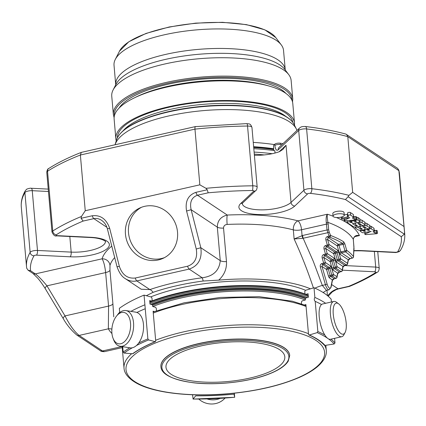 <?xml version="1.0" encoding="UTF-8"?>
<svg xmlns="http://www.w3.org/2000/svg" width="426" height="426" viewBox="0 0 426 426"><rect width="100%" height="100%" fill="white"/><g stroke="black" fill="none" stroke-linecap="round" stroke-linejoin="round"><path stroke-width="0.64" d="M249.609 378.139A59.64 19.66 175 0 0 284.808 356.812A59.64 19.66 175 0 0 201.173 345.885A59.64 19.66 175 0 0 165.975 367.207A59.64 19.66 175 0 0 249.609 378.139M127.001 338.574A15.906 9.164 99.2 0 1 113.023 338.212A15.906 9.164 99.2 0 1 116.649 315.938A15.906 9.164 99.2 0 1 129.051 317.168A15.906 9.164 99.2 0 1 127.001 338.574M344.086 333.755A15.906 5.719 -102.7 0 1 333.771 318.094A15.906 5.719 -102.7 0 1 338.638 303.844A15.906 5.719 -102.7 0 1 345.3 317.386A15.906 5.719 -102.7 0 1 345.108 332.477A15.906 5.719 -102.7 0 1 344.086 333.755M116.649 315.938L117.778 314.558A18.078 10.416 99.2 0 1 125.867 310.554A18.078 10.416 99.2 0 1 133.444 321.816A18.078 10.416 99.2 0 1 129.541 340.289A18.078 10.416 99.2 0 1 120.057 346.237A18.078 10.416 99.2 0 1 113.657 339.873L113.023 338.212M345.108 332.477L343.867 334.809A18.078 6.502 -102.7 0 1 342.706 336.263A18.078 6.502 -102.7 0 1 341.732 336.726A18.078 6.502 -102.7 0 1 331.407 320.528A18.078 6.502 -102.7 0 1 333.76 301.464A18.078 6.502 -102.7 0 1 336.513 302.274L338.638 303.844M160.911 366.695A64.645 21.305 -5 0 1 160.9 366.61A64.645 21.305 -5 0 1 210.976 341.247A64.645 21.305 -5 0 1 284.137 347.68A64.645 21.305 -5 0 1 289.701 355.343A64.645 21.305 -5 0 1 289.707 355.428M198.82 399.103A18.078 16.918 17.1 0 0 203.282 402.091A18.078 16.918 17.1 0 0 225.008 398.086M125.867 310.554L135.782 312.167A18.078 10.416 99.2 0 1 143.36 323.435A18.078 10.416 99.2 0 1 139.456 341.902A18.078 10.416 99.2 0 1 129.978 347.85L120.057 346.237M341.732 336.726L330.544 339.256A18.078 6.502 -102.7 0 1 320.56 324.484A18.078 6.502 -102.7 0 1 321.603 304.457A18.078 6.502 -102.7 0 1 322.573 303.988L333.76 301.464M207.116 398.965A18.078 16.918 17.1 0 0 220.098 398.406M136.884 312.455A137.742 45.401 -5 0 1 145.245 308.743L144.052 295.112L151.241 297.018L151.954 298.051L152.157 300.378L151.597 301.075A127.363 41.977 175 0 0 151.07 301.294M130.899 311.374A137.742 45.401 -5 0 1 144.899 304.792M119.717 312.588L119.344 308.339A137.742 45.401 -5 0 1 144.052 295.112M151.597 301.075L149.691 300.57L150 304.111L152.545 304.787L152.694 306.512L155.559 307.274L156.273 308.302L156.48 310.692M325.64 303.296A137.742 45.401 -5 0 0 314.862 297.433C313.989 299.047 314.106 300.362 315.208 301.384A137.742 45.401 -5 0 1 321.545 304.499M314.862 297.433L314.015 287.747A137.742 45.401 -5 0 1 331.156 299.164L331.407 301.997M301.565 303.882L301.406 302.018L302.087 300.926L305.501 299.893L305.346 298.168L308.381 297.252L308.073 293.711L305.9 294.366M234.353 393.203L234.667 397.24L234.002 394.167A127.363 41.977 175 0 1 195.726 395.829L193.042 399.082M234.683 397.282L234.667 397.24A136.826 45.097 175 0 1 193.132 399.034L192.483 394.764M324.841 335.022A137.742 45.401 175 0 0 317.844 331.534L317.162 332.626L309.351 334.99L308.515 334.357L305.905 304.558L304.537 304.973M324.064 344.709L325.027 345.427A127.363 41.977 175 0 0 309.351 334.99L308.919 334.958M325.027 345.427L334.176 343.958L334.99 342.951L334.586 338.34M317.844 331.534L315.208 301.384M305.799 294.398L304.963 293.764L304.76 291.432L305.442 290.335L314.015 287.747M154.34 311.502L153.104 311.177L155.708 340.97L155.149 341.668L148.594 339.927L147.881 338.899L145.245 308.743M132.555 353.766L133.013 353.633C138.892 349.405 146.358 345.411 155.421 341.652L155.149 341.668A127.363 41.977 175 0 0 132.555 353.766L124.078 353.058L123.178 352.126L122.699 346.668M353.314 239.529A1.379 0.719 177.4 0 0 353.33 239.407A1.379 0.719 177.4 0 0 353.298 239.268A140.037 46.157 175 0 0 327.908 222.361L328.18 224.135A1.379 0.453 175 0 0 326.524 224.119L301.56 229.758A7.348 2.641 77.3 0 0 297.976 220.865A7.348 5.112 -75.2 0 0 293.328 229.875A7.348 2.423 -5 0 0 301.56 229.758L302.077 235.637A5.511 1.8 71.9 0 0 302.827 238.326L294.121 238.965L302.636 235.482A5.511 1.981 77.3 0 0 303.163 238.272L313.312 261.383L322.328 285.409L325.437 284.706L320.347 267.081C319.969 265.217 320.517 264.024 321.981 263.497A1.379 0.495 -102.7 0 0 322.525 264.466L327.69 267.906L329.362 267.528L324.197 264.088A1.379 1.203 -56.3 0 0 325.336 262.512L323.653 263.119A1.379 0.495 77.3 0 0 324.197 264.088L322.525 264.466L322.029 266.474L326.55 269.482L328.441 276.032A2.753 0.99 -102.7 0 0 329.522 277.97A1.379 1.203 123.7 0 1 330.661 276.394A1.379 0.495 -102.7 0 1 330.123 275.42L328.233 268.875A1.379 0.495 77.3 0 0 327.69 267.906A1.379 1.203 -56.3 0 0 326.55 269.482L331.582 267.89L333.473 274.435L331.795 275.042A1.379 0.495 77.3 0 0 332.333 276.016A1.379 1.203 -56.3 0 0 333.473 274.435L336.918 276.73A1.379 1.203 123.7 0 1 335.779 278.306A1.379 0.495 77.3 0 0 335.97 278.354A1.379 1.379 0 0 0 337.019 277.273A1.379 0.996 -169 0 0 336.918 276.73L337.621 273.13L339.405 271.98L341.077 271.602A1.379 0.495 77.3 0 0 341.269 271.65A1.379 1.379 0 0 0 342.318 270.569A1.379 0.996 -169 0 0 342.216 270.02A1.379 1.203 123.7 0 1 341.077 271.602L335.912 268.162A1.379 1.203 -56.3 0 0 337.051 266.58L335.368 267.193A1.379 0.495 77.3 0 0 335.912 268.162L334.24 268.54A1.379 0.495 -102.7 0 1 333.696 267.571L335.368 267.193L333.478 260.643L335.161 260.036L337.051 266.58L342.216 270.02L342.914 266.42L344.703 265.27L346.375 264.892A1.379 0.495 77.3 0 0 346.562 264.94A1.379 1.379 0 0 0 347.611 263.859A1.379 0.996 -169 0 0 347.515 263.316A1.379 1.203 123.7 0 1 346.375 264.892L339.485 260.307A1.379 1.203 -56.3 0 0 340.624 258.726L338.942 259.338A1.379 0.495 77.3 0 0 339.485 260.307L337.813 260.685A1.379 0.495 -102.7 0 1 337.27 259.716L338.942 259.338L337.051 252.794L338.734 252.181L340.624 258.726L347.515 263.316L348.212 259.716L349.996 258.566L352.254 258.055A138.658 45.699 175 0 0 345.539 251.894A1.379 1.214 -54.6 0 0 346.689 250.323L344.996 250.925A1.379 0.495 77.3 0 0 345.539 251.894L341.386 252.831A1.379 0.495 -102.7 0 1 340.848 251.862L339.165 252.469L337.275 245.924L338.952 245.317A1.379 0.495 77.3 0 0 338.414 244.343A1.379 1.203 -56.3 0 0 337.275 245.924L327.583 239.476L328.079 237.463L329.591 237.122A1.379 1.076 -69.1 0 0 330.587 235.477L329.048 236.153A1.379 0.495 77.3 0 0 329.591 237.122A138.658 45.699 175 0 1 342.563 243.406L343.132 244.37L344.81 243.763L346.689 250.323A140.037 46.157 175 0 1 353.473 256.548A1.379 1.273 141.3 0 1 352.254 258.055A1.379 0.495 77.3 0 0 352.44 258.103A1.379 1.379 0 0 0 353.511 256.867A1.379 1.033 -175.6 0 0 353.473 256.548L353.926 246.782A1.379 0.453 175 0 1 353.947 246.856A1.379 0.453 175 0 1 353.937 246.931M333.702 253.779L337.051 252.794A1.379 0.495 -102.7 0 0 336.513 251.819L334.841 252.197A1.379 1.203 -56.3 0 0 333.702 253.779L335.592 260.323L337.27 259.716L335.379 253.166A1.379 0.495 77.3 0 0 334.841 252.197L326.225 246.462L325.736 248.475L333.702 253.779M330.123 261.633L333.478 260.643A1.379 0.495 -102.7 0 0 332.935 259.674L331.263 260.052A1.379 1.203 -56.3 0 0 330.123 261.633L332.014 268.178L333.696 267.571L331.806 261.021A1.379 0.495 77.3 0 0 331.263 260.052L324.378 255.467L323.882 257.474L330.123 261.633M337.653 250.243A1.379 1.203 123.7 0 1 336.513 251.819L327.898 246.09L326.225 246.462A1.379 0.495 -102.7 0 1 325.688 245.493L327.36 245.115L325.906 240.083L327.583 239.476L329.037 244.508L327.36 245.115A1.379 0.495 77.3 0 0 327.898 246.09A1.379 1.203 -56.3 0 0 329.037 244.508L337.653 250.243A2.753 0.99 -102.7 0 1 338.734 252.181M334.075 258.097A1.379 1.203 123.7 0 1 332.935 259.674L326.05 255.089L324.378 255.467A1.379 0.495 -102.7 0 1 323.835 254.498L325.507 254.12L324.053 249.082L325.736 248.475L327.189 253.507L325.507 254.12A1.379 0.495 77.3 0 0 326.05 255.089A1.379 1.203 -56.3 0 0 327.189 253.507L334.075 258.097A2.753 0.99 -102.7 0 1 335.161 260.036M329.522 277.97L332.323 279.834L334.106 278.684L335.779 278.306L332.333 276.016L330.661 276.394L334.106 278.684A1.379 0.495 -102.7 0 0 334.298 278.732L332.418 280.383L331.093 287.225A1.379 0.996 -169 0 0 330.997 286.677A5.511 1.981 -102.7 0 1 327.12 284.099L322.029 266.474L320.347 267.081M353.426 241.084A1.379 0.453 175 0 0 353.436 241.004L354.011 248.805A1.379 1.044 -177.4 0 0 353.979 248.544M344.81 243.763L343.691 241.819A1.379 1.193 122 0 1 342.563 243.406L338.414 244.343L328.079 237.463A1.379 0.495 -102.7 0 1 327.541 236.494L329.048 236.153L327.035 229.965A1.379 0.453 175 0 1 328.691 229.981L329.202 232.048L327.674 232.729L302.827 238.326M343.691 241.819A140.037 46.157 175 0 0 330.587 235.477L329.202 232.048M321.981 263.497L323.653 263.119L322.2 258.081L323.882 257.474L325.336 262.512L330.501 265.952A2.753 0.99 -102.7 0 1 331.582 267.89M341.269 271.65L339.597 272.028A1.379 0.495 -102.7 0 1 339.405 271.98L334.24 268.54A1.379 1.203 123.7 0 0 333.1 270.116L337.621 273.13A1.379 0.996 11 0 1 337.717 273.673L337.019 277.273M346.562 264.94L344.89 265.318A1.379 0.495 -102.7 0 1 344.703 265.27L337.813 260.685A1.379 1.203 123.7 0 0 336.673 262.262L342.914 266.42A1.379 0.996 11 0 1 343.015 266.964L342.318 270.569M352.44 258.103L350.188 258.614A1.379 0.495 -102.7 0 1 349.996 258.566L341.386 252.831A1.379 1.203 123.7 0 0 340.246 254.413L348.212 259.716A1.379 0.996 11 0 1 348.308 260.259L347.611 263.859M330.997 286.677L332.323 279.834A1.379 0.996 11 0 1 332.418 280.383M111.873 329.192A7.348 6.869 -27.8 0 0 108.358 328.819L108.566 306.081L105.637 272.571L46.966 285.83A3.674 1.656 149 0 0 45.305 288.711L63.357 318.802C66.898 325.001 71.376 330.406 76.792 335.022L100.137 350.566C100.792 351.328 102.235 351.679 104.461 351.631M114.69 257.57A107.437 35.411 175 0 0 109.977 265.398L109.961 270.169A7.348 2.423 -5 0 1 105.637 272.571C104.897 266.032 103.71 261.447 102.086 258.811L35.347 273.897C38.489 276.24 42.366 280.223 46.966 285.83L65.018 315.922A3.674 1.656 149 0 0 63.357 318.802M146.32 295.713L153.051 292.348A109.924 36.231 -5 0 1 203.154 281.022A7.348 0.953 82.4 0 0 202.201 277.773C213.293 276.314 219.31 270.606 220.253 260.648L217.319 227.138L191.141 209.704L186.572 211.019L196.253 249.024L200.822 247.708C202.281 258.742 198.394 265.872 189.16 269.094A3.674 1.321 -102.7 0 1 187.632 266.197C194.858 263.646 197.733 257.922 196.253 249.024M106.915 227.346L93.848 218.644A3.674 1.321 -102.7 0 1 92.32 215.748C100.669 214.864 106.457 219.081 109.684 228.395L107.352 228.741L117.028 266.745L119.365 266.399C122.331 274.962 127.646 278.833 135.314 278.018L187.632 266.197M203.154 281.022L218.735 280.138C224.262 275.036 226.845 268.854 226.478 261.596A7.348 2.423 -5 0 1 220.253 260.648L200.822 247.708L191.141 209.704C189.511 202.164 191.625 197.334 197.483 195.225A3.674 1.321 -102.7 0 1 195.955 192.328L207.228 189.783L205.976 188.313L199.837 184.831L85.248 210.726L81.457 216.451L81.052 218.293L83.155 221.057L93.848 218.644C96.441 218.101 99.018 218.66 101.574 220.311L101.59 220.322M195.955 192.328C188.09 195.108 184.964 201.338 186.572 211.019M328.196 296.24L332.296 291.885L336.226 289.632L338.494 288.897A3.674 1.321 -102.7 0 1 337.983 288.769C333.75 289.877 330.336 292.236 327.738 295.852M356.546 235.743L355.146 236.292C353.505 237.99 352.904 239.023 353.33 239.396L353.436 241.004A1.379 0.453 175 0 0 353.415 240.93L353.298 239.268C354.006 236.132 356.056 234.896 359.448 235.573A145.548 47.973 175 0 0 336.412 217.521M357.355 235.583L359.448 235.573L354.602 236.664M327.908 222.361C327.248 218.314 327.072 215.599 327.381 214.219C326.236 215.673 325.874 218.479 326.289 222.628L327.908 222.361M302.636 235.482L327.035 229.965L326.289 222.628M359.97 225.003A3.743 1.235 -5 0 1 360.295 225.445A3.743 1.235 -5 0 1 357.393 226.914A3.743 1.235 -5 0 1 353.154 226.541L347.302 222.644A1.496 0.495 -5 0 1 347.174 222.468A1.496 0.495 -5 0 1 348.33 221.882A1.496 0.495 -5 0 1 350.028 222.031L350.933 222.633L352.361 222.415L351.391 221.722A1.496 0.495 -5 0 1 351.264 221.541A1.496 0.495 -5 0 1 352.424 220.956A1.496 0.495 -5 0 1 354.118 221.105L355.023 221.706L356.45 221.488L355.481 220.796A1.496 0.495 -5 0 1 355.353 220.62A1.496 0.495 -5 0 1 356.514 220.029A1.496 0.495 -5 0 1 358.213 220.178L359.975 221.355A1.496 0.495 -5 0 1 360.108 221.536A1.496 0.495 -5 0 1 359.224 222.068L352.403 223.613L356.019 226.014L357.441 225.796L355.406 224.395A3.749 1.235 -5 0 1 355.082 223.954A3.749 1.235 -5 0 1 357.984 222.484A3.749 1.235 -5 0 1 362.228 222.857L365.013 224.71A1.502 0.495 -5 0 1 365.146 224.891A1.502 0.495 -5 0 1 363.98 225.476A1.502 0.495 -5 0 1 362.286 225.327L359.246 223.304L357.819 223.522L359.97 225.003L359.858 223.714M364.858 228.256A3.743 1.235 -5 0 1 365.183 228.698A3.743 1.235 -5 0 1 362.281 230.168A3.743 1.235 -5 0 1 358.042 229.795L355.263 227.947A1.496 0.495 -5 0 1 355.13 227.766A1.496 0.495 -5 0 1 356.29 227.18A1.496 0.495 -5 0 1 357.989 227.33L360.944 229.294L362.366 229.076L360.3 227.654A3.749 1.235 -5 0 1 359.975 227.212A3.749 1.235 -5 0 1 362.877 225.737A3.749 1.235 -5 0 1 367.121 226.11L369.864 227.942A1.496 0.495 -5 0 1 369.992 228.118A1.496 0.495 -5 0 1 368.831 228.703A1.496 0.495 -5 0 1 367.137 228.554L364.134 226.557L362.707 226.776L364.858 228.256L364.747 226.967M364.187 232.655A1.518 0.501 -5 0 1 362.185 232.559L360.428 231.387A1.496 0.495 -5 0 1 360.3 231.206A1.496 0.495 -5 0 1 361.461 230.62A1.496 0.495 -5 0 1 363.154 230.77L364.06 231.371L365.487 231.153L364.518 230.461A1.496 0.495 -5 0 1 364.39 230.285A1.496 0.495 -5 0 1 365.551 229.694A1.496 0.495 -5 0 1 367.249 229.843L368.155 230.45L369.582 230.226L368.612 229.539A1.496 0.495 -5 0 1 368.479 229.358A1.496 0.495 -5 0 1 369.64 228.773A1.496 0.495 -5 0 1 371.339 228.922L374.103 230.759A1.518 0.501 -5 0 1 374.23 230.94A1.518 0.501 -5 0 1 373.836 231.323L373.006 231.691L375.066 233.065L376.557 232.942A1.198 0.394 -5 0 1 377.314 233.15A1.198 0.394 -5 0 1 377.399 233.278A1.198 0.394 -5 0 1 376.531 233.741L366.126 234.588A1.273 0.421 -5 0 1 364.885 234.273A1.273 0.421 -5 0 1 365.215 233.954L371.248 231.297L364.187 232.655M349.735 217.899L349.048 217.638L343.494 218.895A1.496 0.495 -5 0 1 341.391 218.618A1.496 0.495 -5 0 1 342.275 218.085L347.552 216.893A1.693 0.559 175 0 0 348.553 216.286A1.693 0.559 175 0 0 348.409 216.083L347.904 215.748A1.502 0.495 -5 0 1 347.808 215.599A1.502 0.495 -5 0 1 348.969 215.008A1.502 0.495 -5 0 1 350.667 215.157L353.607 217.116A1.198 0.394 -5 0 1 353.639 217.191A1.198 0.394 -5 0 1 353.292 217.51L352.339 217.926L354.4 219.299L355.886 219.177A1.198 0.394 -5 0 1 356.642 219.379A1.198 0.394 -5 0 1 356.727 219.512A1.198 0.394 -5 0 1 355.87 219.97L345.374 220.822A1.273 0.421 -5 0 1 344.208 220.508A1.273 0.421 -5 0 1 344.538 220.189L349.709 217.627M340.949 217.159A5.639 1.858 -5 0 1 333.041 216.126A5.639 1.858 -5 0 1 338.494 213.783A5.639 1.858 -5 0 1 344.272 215.146A5.639 1.858 -5 0 1 340.949 217.159M121.99 346.551L102.474 350.965L104.466 351.647L122.23 347.632M113.753 316.811L112.89 303.679A7.348 2.423 -5 0 1 108.566 306.081L65.018 315.922C69.768 325.208 74.47 331.71 79.129 335.422A3.674 3.206 123.7 0 1 76.792 335.022M141.214 289.243L149.883 289.595L136.842 280.915C132.8 281.762 128.929 280.995 125.239 278.609L124.93 278.402M45.305 288.711C42.589 284.366 40.049 280.835 37.69 278.119L33.01 273.497A3.674 3.206 123.7 0 0 35.347 273.897L30.576 270.718L28.052 270.185L26.694 268.172M144.659 206.333A27.733 25.805 65.4 0 1 175.954 224.885A27.733 25.805 65.4 0 1 163.025 258.364A27.733 25.805 65.4 0 1 128.024 243.874A27.733 25.805 65.4 0 1 139.952 207.925A27.733 25.805 65.4 0 1 144.659 206.333M199.837 184.831L194.964 129.126C194.842 127.086 195.044 126.309 195.582 126.794M85.248 210.726L80.376 155.021L81.291 152.396L195.278 126.618L246.782 123.615A3.674 0.777 89.3 0 1 247.543 126.043A5.511 1.816 -5 0 1 251.952 127.433C250.211 122.965 249.338 124.2 246.782 123.615M404.535 232.335A189.81 62.558 175 0 1 404.7 233.709C405.137 239.226 403.795 244.657 400.685 250.009A3.674 3.381 -150 0 1 397.804 251.628A186.135 61.349 175 0 0 401.26 236.696L404.37 234.188L404.535 232.335L398.832 170.171L397.533 168.323L345.864 134.078C333.766 130.793 320.208 128.269 305.192 126.49A3.674 1.848 96.7 0 1 306.619 128.945A189.81 62.558 -5 0 1 347.792 136.639L346.567 134.392M404.37 234.188L348.074 196.705L348.974 195.342L352.664 192.344L403.795 226.387M352.664 192.344L347.792 136.639L398.922 170.677A189.81 62.558 -5 0 1 399.471 173.941L398.837 170.171M313.408 287.928C307.753 270.931 301.326 254.61 294.121 238.965L293.328 229.875A107.437 35.411 175 0 0 227.138 224.433C224.843 224.694 223.645 225.913 223.543 228.086A7.348 2.423 -5 0 1 217.319 227.138C217.441 220.695 220.753 216.664 227.26 215.05L197.483 195.225L208.176 192.808L207.228 189.783M348.074 196.705L345.475 199.554A186.135 61.349 175 0 0 310.288 193.356A3.674 1.848 -83.3 0 0 311.848 188.713L306.619 128.945A5.511 1.816 -5 0 0 298.701 130.478L278.178 149.861C276.527 151.022 275.425 149.569 274.877 145.5L274.765 144.201L273.833 145.085L273.567 145.948L273.726 150.538M375.62 272.581A3.674 2.934 -122.6 0 0 377.298 272.219C369.459 277.225 360.22 281.943 349.581 286.378L348.681 286.352A186.135 61.349 175 0 0 375.62 272.581A1.837 0.607 175 0 0 374.699 271.777A3.674 1.331 92.8 0 0 375.705 267.086A5.511 1.816 175 0 1 379.231 268.46L377.761 251.638M308.238 295.607A104.269 34.368 175 0 0 179.506 293.312A104.269 34.368 175 0 0 149.835 302.252M227.138 224.433A7.348 0.884 87.4 0 1 227.26 215.05A114.786 37.834 175 0 1 297.976 220.865L327.381 214.219A145.548 47.973 175 0 1 333.052 216.19M323.158 292.529L326.481 290.383L322.328 285.409A7.348 0.964 -19 0 0 314.958 288.168M323.377 292.247L323.339 292.646M109.977 265.398A7.348 6.88 16.4 0 0 102.086 258.811A114.786 37.834 175 0 1 111.772 246.116M308.211 295.319A103.353 34.064 175 0 0 149.798 301.8M218.735 280.138A107.437 35.411 -5 0 1 310.447 288.823M117.272 315.176A107.437 35.411 -5 0 1 119.685 312.199M153.051 292.348A7.348 4.164 71.1 0 0 149.883 289.595A114.786 37.834 -5 0 1 202.201 277.773L189.16 269.094L136.842 280.915A3.674 1.321 -102.7 0 1 135.314 278.018M150.772 296.89A101.516 33.457 -5 0 1 180.097 288.013A101.516 33.457 -5 0 1 305.559 290.303M151.975 304.633A101.516 33.457 -5 0 1 180.789 295.958A101.516 33.457 -5 0 1 305.762 298.04M365.146 224.891L364.917 222.297A1.502 0.495 175 0 0 364.789 222.122L362.004 220.263A3.749 1.235 175 0 0 359.954 219.773M360.108 221.536L359.879 218.943A1.496 0.495 175 0 0 359.752 218.767L357.984 217.59A1.496 0.495 175 0 0 356.541 217.409M369.992 228.118L369.768 225.524A1.496 0.495 175 0 0 369.64 225.349L366.892 223.522A3.749 1.235 175 0 0 364.981 223.043M377.399 233.278L377.175 230.69A1.198 0.394 175 0 0 377.085 230.557A1.198 0.394 175 0 0 376.334 230.354L374.843 230.471L374.15 230.013M377.314 233.15L377.085 230.557M376.557 232.942L376.334 230.354M375.066 233.065L374.843 230.471M374.23 230.94L374.007 228.347A1.518 0.501 175 0 0 373.874 228.171L371.11 226.328A1.496 0.495 175 0 0 369.821 226.137M356.727 219.512L356.498 216.925A1.198 0.394 175 0 0 356.413 216.791A1.198 0.394 175 0 0 355.657 216.589L354.171 216.706L353.559 216.296M356.642 219.379L356.413 216.791M355.886 219.177L355.657 216.589M354.4 219.299L354.171 216.706M353.394 214.677A1.198 0.394 175 0 0 353.41 214.597A1.198 0.394 175 0 0 353.378 214.523L350.444 212.569A1.502 0.495 175 0 0 348.745 212.42A1.502 0.495 175 0 0 347.584 213.005L347.808 215.599M353.607 217.116L353.378 214.523M347.552 216.893L347.328 214.299A1.693 0.559 175 0 0 347.685 214.198M347.328 214.299L344.261 214.992M344.272 215.146L344.048 212.553A5.639 1.858 175 0 0 338.271 211.195A5.639 1.858 175 0 0 332.818 213.538L333.041 216.126M240.802 203.404A3.674 3.2 46.6 0 0 243.022 202.616L255.925 190.433A3.674 3.2 46.6 0 1 253.704 191.215L240.802 203.404A28.979 9.553 175 0 0 257.448 214.486A28.979 9.553 175 0 0 294.744 206.056A3.674 3.2 -133.4 0 1 291.027 202.43L286.022 145.255L282.965 149.388L279.594 151.587A25.304 8.339 -5 0 1 254.386 155.24M283.002 143.647A123.785 40.8 175 0 0 280.276 143.211A3.674 1.209 175 0 0 274.765 144.201M348.974 195.342A189.81 62.558 175 0 0 311.848 188.713A5.511 1.816 175 0 0 303.93 190.246L298.701 130.478A3.674 3.2 46.6 0 1 299.595 127.976L279.073 147.364A3.674 3.2 46.6 0 0 278.178 149.861M275.031 153.03L274.829 150.687A117.997 38.894 -5 0 0 253.816 148.69M255.824 155.277A114.328 37.68 175 0 0 254.381 155.186M253.64 146.714A113.88 37.536 -5 0 1 273.567 148.733M253.262 142.396A113.88 37.536 -5 0 1 274.355 144.59M296.347 128.982L294.185 124.594A89.95 29.65 -5 0 0 287.497 117.624A89.95 29.65 -5 0 0 191.301 107.879A89.95 29.65 -5 0 0 116.42 140.149L115.084 144.739A91.734 30.235 -5 0 1 191.567 111.91A91.734 30.235 -5 0 1 289.526 121.873A91.734 30.235 -5 0 1 296.347 128.982A91.734 30.235 -5 0 1 296.954 130.473M116.234 140.782A89.668 29.554 -5 0 1 115.851 138.796A89.668 29.554 -5 0 1 168.765 106.734A89.668 29.554 -5 0 1 294.51 123.162A89.668 29.554 -5 0 1 294.478 125.191M294.51 123.162L292.784 103.475A89.668 29.554 175 0 0 167.045 87.042A89.668 29.554 175 0 0 114.131 119.104L115.851 138.796M285.952 93.459A86.27 28.435 175 0 0 168.1 84.247A86.27 28.435 175 0 0 119.12 108.055M113.364 114.557L111.75 96.164A90.035 29.676 -5 0 1 113.071 90.04A90.035 29.676 -5 0 1 164.883 63.969A90.035 29.676 -5 0 1 288.78 74.672A90.035 29.676 -5 0 1 291.139 80.466L292.753 98.864A90.035 29.676 175 0 0 166.491 82.367A90.035 29.676 175 0 0 113.364 114.557L114.109 117.667M115.728 84.928L114.024 65.242A85.078 28.041 -5 0 1 115.27 59.459A85.078 28.041 -5 0 1 196.338 29.895A85.078 28.041 -5 0 1 281.304 44.932A85.078 28.041 -5 0 1 283.535 50.412L285.271 70.098M254.109 152.087A117.997 38.894 -5 0 1 272.209 153.701M264.226 154.926A112.395 37.046 175 0 0 254.285 154.105M141.507 207.281A27.733 25.805 -114.6 0 0 131.08 242.479A27.733 25.805 -114.6 0 0 164.527 257.608M199.512 344.778A63.73 21.002 175 0 0 188.1 381.978A63.73 21.002 175 0 0 288.562 359.272A63.73 21.002 175 0 0 199.512 344.778M199.064 343.67A64.645 21.305 175 0 0 160.916 366.781C161.422 374.3 172.125 379.619 193.026 382.734C216.85 385.695 249.758 381.85 269.61 373.788C279.067 370.034 285.276 365.817 288.237 361.147L289.717 355.513A64.645 21.305 175 0 0 284.153 347.85A64.645 21.305 175 0 0 199.064 343.67M316.023 340.475A99.679 32.855 -5 0 1 214.997 394.567A99.679 32.855 -5 0 1 144.888 347.888A99.679 32.855 -5 0 1 316.023 340.475M324.639 345.395A101.516 33.457 -5 0 1 326.279 350.401C326.774 354.123 325.368 360.119 316.651 367.345C312.215 370.892 306.502 374.22 299.505 377.324C279.973 385.77 256.01 391.276 227.606 393.853C190.369 397.144 153.759 392.921 136.347 383.054C126.692 377.542 124.19 371.93 124.019 368.096A101.516 33.457 -5 0 1 131.671 353.692M155.65 340.267A101.516 33.457 -5 0 1 308.456 333.707M153.269 313.062A101.516 33.457 -5 0 1 306.076 306.502M334.176 343.958A136.826 45.097 175 0 0 328.441 338.862M327.44 338.164A136.826 45.097 175 0 0 317.162 332.626M334.99 342.951A137.742 45.401 175 0 0 330.981 339.155M148.594 339.927A136.826 45.097 175 0 0 136.458 345.529M132.321 347.781A136.826 45.097 175 0 0 124.078 353.058M147.881 338.899A137.742 45.401 175 0 0 138.716 342.999M129.754 347.813A137.742 45.401 175 0 0 123.178 352.126M330.501 265.952A1.379 1.203 123.7 0 1 329.362 267.528A1.379 0.495 -102.7 0 1 329.905 268.497L331.795 275.042L328.441 276.032M333.1 270.116A2.753 0.99 -102.7 0 1 332.014 268.178M336.673 262.262A2.753 0.99 -102.7 0 1 335.592 260.323M338.952 245.317L340.848 251.862L344.996 250.925L343.132 244.37L338.952 245.317M340.246 254.413A2.753 0.99 -102.7 0 1 339.165 252.469M328.18 224.135L328.691 229.981M325.906 240.083C325.528 238.214 326.071 237.021 327.541 236.494M324.053 249.082C323.675 247.218 324.218 246.02 325.688 245.493M322.2 258.081C321.822 256.218 322.37 255.02 323.835 254.498M331.093 287.225L329.096 289.797A6.885 2.476 -102.7 0 1 325.437 284.706L327.12 284.099M353.415 240.93L353.926 246.782M109.684 228.395L119.365 266.399M111.947 333.531A114.786 37.834 -5 0 1 108.358 328.819L79.129 335.422L102.474 350.965A3.674 3.206 123.7 0 1 100.137 350.566M26.529 266.793L21.3 207.031A189.81 62.558 -5 0 1 24.905 192.611A5.511 1.816 -5 0 1 32.254 190.694L37.483 250.456A5.511 1.816 175 0 0 30.134 252.373A189.81 62.558 175 0 0 26.529 266.793L26.705 268.289M21.3 207.031C20.863 201.514 22.205 196.082 25.315 190.731A3.674 3.381 30 0 0 24.905 192.611L30.134 252.373A3.674 3.381 -150 0 0 34.027 255.786A186.135 61.349 175 0 0 30.576 270.718M92.32 215.748L81.052 218.293M81.457 216.451A189.81 62.558 175 0 0 52.76 231.009L47.531 171.241A189.81 62.558 -5 0 1 80.376 155.021L194.964 129.126A189.81 62.558 -5 0 1 247.543 126.043L252.772 185.805A189.81 62.558 175 0 0 205.976 188.313M83.155 221.057A186.135 61.349 175 0 0 56.211 234.832A3.674 2.934 -122.6 0 1 52.76 231.009A5.511 1.816 175 0 0 51.999 232.048C53.506 235.253 55.055 236.521 56.653 235.855L90.344 237.511C103.273 238.054 106.756 242.394 105.435 241.505M48.702 168.52A3.674 2.934 57.4 0 0 47.531 171.241A5.511 1.816 -5 0 0 46.769 172.28C47.116 170.001 47.76 168.744 48.702 168.52C57.739 162.753 68.597 157.38 81.291 152.391M253.704 191.215A1.837 0.607 175 0 0 252.357 190.507A186.135 61.349 175 0 0 208.176 192.808M252.357 190.507A3.674 0.777 -90.7 0 0 252.772 185.805A5.511 1.816 175 0 1 257.182 187.2L251.952 127.433M401.26 236.696L345.475 199.554M331.614 284.531L337.983 288.769L348.681 286.352M149.925 303.291A104.269 34.368 -5 0 1 179.596 294.35A104.269 34.368 -5 0 1 308.328 296.645M112.89 303.679L109.961 270.169M226.478 261.596L223.543 228.086M150.703 304.297A103.353 34.064 -5 0 1 180.044 295.463A103.353 34.064 -5 0 1 307.279 297.582M152.764 306.528A100.6 33.159 -5 0 1 181.316 297.934A100.6 33.159 -5 0 1 305.154 300M152.588 305.288A101.516 33.457 -5 0 1 180.864 296.821A101.516 33.457 -5 0 1 305.399 298.727M365.013 224.71L364.789 222.122M362.228 222.857L362.004 220.263M356.019 226.014L355.902 224.731M359.975 221.355L359.752 218.767M358.213 220.178L357.984 217.59M355.023 221.706L354.879 220.05M354.118 221.105L354.033 220.12M350.933 222.633L350.736 220.391M350.028 222.031L349.89 220.455M369.864 227.942L369.64 225.349M367.121 226.11L366.892 223.522M360.944 229.294L360.827 228.011M357.989 227.33L357.941 226.813M365.215 233.954L365.082 232.452M374.103 230.759L373.874 228.171M371.339 228.922L371.11 226.328M368.155 230.45L368.005 228.751M367.249 229.843L367.132 228.554M364.06 231.371L363.921 229.763M363.154 230.77L363.09 230.013M344.538 220.189L344.41 218.687M350.667 215.157L350.444 212.569M342.275 218.085L342.163 216.818M34.027 255.786A1.837 0.607 175 0 1 36.476 255.147A3.674 1.331 -87.2 0 0 37.483 250.456L71.179 252.112A25.304 8.339 175 0 0 105.414 241.473M25.315 190.731L26.487 189.437C26.082 189.139 30.768 187.861 31.125 188.26A3.674 1.331 92.8 0 1 32.254 190.694L48.447 191.487M56.211 234.832A1.837 0.607 175 0 0 57.132 235.637A3.674 1.331 92.8 0 1 56.653 235.855M36.476 255.147L70.173 256.803A28.979 9.553 175 0 0 107.469 248.374A28.979 9.553 175 0 0 90.829 237.293L57.132 235.637M90.829 237.293A3.674 1.331 92.8 0 1 90.344 237.511M70.173 256.803A3.674 1.331 -87.2 0 0 71.179 252.112L69.811 236.499M310.288 193.356A1.837 0.607 175 0 0 307.647 193.867A3.674 3.2 -133.4 0 1 303.93 190.246L291.027 202.43A25.304 8.339 175 0 1 263.369 209.853A25.304 8.339 175 0 1 242.272 203.564M400.685 250.009L399.513 251.303C399.918 251.601 395.232 252.879 394.875 252.48A3.674 1.331 -87.2 0 0 395.355 252.267A1.837 0.607 175 0 0 397.804 251.628M280.276 143.211L280.393 144.505A123.785 40.8 -5 0 1 281.852 144.739M342.387 270.185L374.699 271.777M395.355 252.267L361.663 250.61A28.979 9.553 175 0 0 353.921 250.616M294.744 206.056L307.647 193.867M353.91 250.823L361.179 250.823A3.674 1.331 -87.2 0 0 361.663 250.61M280.393 144.505A3.674 1.209 175 0 0 274.877 145.5M286.022 145.255L279.147 151.752M374.342 251.468L375.705 267.086L344.309 265.542M253.71 147.513A114.051 37.589 -5 0 1 273.636 149.531M285.968 116.527A86.27 28.435 175 0 0 283.849 114.961A86.27 28.435 175 0 0 170.299 109.381A86.27 28.435 175 0 0 123.103 130.777M292.832 122.411A88.107 29.043 175 0 0 169.399 107.155A88.107 29.043 175 0 0 117.368 137.763M134.872 97.623A86.27 28.435 -5 0 1 168.27 86.233A86.27 28.435 -5 0 1 268.625 85.919M291.938 100.232A89.119 29.373 175 0 0 166.944 83.48A89.119 29.373 175 0 0 114.397 115.766M288.78 74.672L284.973 69.614A86.616 28.547 175 0 0 165.783 59.321A86.616 28.547 175 0 0 115.941 84.401L113.071 90.04M115.734 84.758A85.078 28.041 -5 0 1 198.042 49.411A85.078 28.041 -5 0 1 285.239 69.928M115.27 59.459L119.498 51.157A80.04 26.38 -5 0 1 195.763 23.339A80.04 26.38 -5 0 1 275.697 37.493L281.304 44.932M122.14 346.578L124.019 368.096M325.831 345.3L326.279 350.401M153.174 311.965L184.144 302.801L220.311 297.433L259.141 296.693L292.385 301.209L305.996 305.564M234.683 397.288L193.047 399.093M308.909 334.969C315.836 338.02 320.954 341.418 324.261 345.172M335.97 278.354L334.298 278.732M339.597 272.028L337.717 273.673M344.89 265.318L343.015 266.964M350.188 258.614L348.308 260.259M354.011 248.805L353.511 256.867M107.352 228.741C106.394 225.168 104.471 222.356 101.574 220.311M117.028 266.745C119.126 272.72 121.852 276.666 125.207 278.588M33.01 273.497L28.047 270.19M338.494 288.897L349.411 286.432M326.476 290.388L329.096 289.797M141.251 289.27L125.239 278.609M327.429 295.596L326.966 290.276M355.082 223.954L355.002 223.022M355.353 220.62L355.3 220.018M351.264 221.541L351.157 220.354M347.174 222.468L347.014 220.689M360.295 225.445L360.156 223.911M359.975 227.212L359.874 226.084M355.13 227.766L355.066 227.021M365.183 228.698L365.05 227.165M364.885 234.273L364.731 232.532M368.479 229.358L368.426 228.746M364.39 230.285L364.331 229.593M360.3 231.206L360.22 230.29M344.208 220.508L344.054 218.767M353.639 217.191L353.41 214.597M341.391 218.618L341.258 217.084M255.925 190.433C256.388 190.449 256.809 189.373 257.182 187.2M299.595 127.976C301.379 126.538 302.114 126.543 305.192 126.49M242.261 203.479L243.022 202.616M404.7 233.709L399.471 173.941M377.298 272.219C378.24 271.996 378.884 270.744 379.231 268.46M361.179 250.823L394.875 252.48M51.999 232.048L46.769 172.28M31.125 188.26L48.239 189.101M253.656 146.922L273.588 148.962M294.185 124.594C292.859 121.942 290.543 119.525 287.246 117.331C273.093 107.592 238.842 103.097 203.777 106.191C179.9 108.316 159.404 112.831 142.295 119.722C127.512 125.851 118.886 132.662 116.42 140.149M292.555 102.054L292.753 98.864M119.498 51.157L128.844 41.748L146.059 33.42L169.239 26.971L195.747 23.121L222.516 22.306L246.462 24.633L264.86 29.847L275.697 37.493"/></g></svg>
